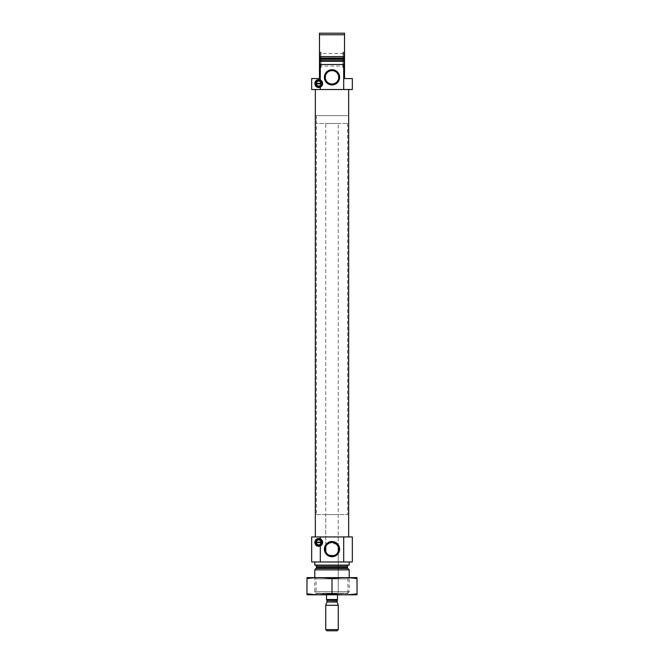 <?xml version="1.0" encoding="UTF-8"?>
<svg xmlns="http://www.w3.org/2000/svg" width="664" height="664" viewBox="0 0 664 664"><rect width="100%" height="100%" fill="white"/><g stroke="black" fill="none" stroke-linecap="round" stroke-linejoin="round"><path stroke-width="0.5" stroke-dasharray="3.32 2.49" d="M326.522 594.819L325.742 594.819L326.522 594.819L326.522 599.509L337.478 599.509L326.522 599.509L337.478 599.509L337.478 594.819L338.258 594.819L338.258 551.535A6.698 6.698 0 0 0 338.258 546.746L338.258 123.462L325.742 123.462L338.258 123.462M336.532 544.206L329.41 542.961L325.742 546.746A6.698 6.698 0 0 0 325.742 551.535C325.011 556.573 339.013 556.548 338.258 551.535L338.258 593.251L325.742 593.251L338.258 593.251M343.703 64.491L343.703 89.515L352.335 89.515L352.335 78.568L344.516 78.568L344.516 64.491L319.484 64.491L344.516 64.491L319.484 64.491L319.484 61.362L344.516 61.362L319.484 61.362L344.516 61.362L344.516 56.589L319.484 56.589L319.484 61.362M343.703 89.515L311.665 89.515L311.665 78.568L319.484 78.568L319.484 64.491M320.297 89.515L320.297 64.491M344.516 64.491L344.516 61.362M320.264 52.423L320.264 67.164L320.264 52.423L321.052 51.975L321.052 67.62L321.052 51.975L319.484 51.07L319.484 56.589L319.484 34.76L344.516 34.76L344.516 33.2L319.484 33.2L319.484 34.76M319.484 51.07L319.484 68.516L319.484 58.905L344.516 58.905L344.516 68.516L344.516 34.76M321.666 83.747A2.971 2.971 0 0 1 318.612 86.544A2.971 2.971 0 0 1 315.732 83.398M315.342 89.515L348.658 89.515L315.342 89.515M321.633 542.588A2.93 2.93 0 0 1 318.612 545.343A2.93 2.93 0 0 1 315.773 542.239M316.354 593.251L347.646 593.251L316.354 593.251L314.794 591.69L349.206 591.69L314.794 591.69L314.794 577.614L349.206 577.614L314.794 577.614L316.064 578.884L347.936 578.884L316.064 578.884L316.064 593.55L347.936 593.55L316.064 593.55L314.794 594.819L349.206 594.819L307.05 594.819M349.206 569.87L314.794 569.87M315.342 565.097L348.658 565.097L315.342 565.097M349.206 565.097L314.794 565.097M314.794 561.968L349.206 561.968L314.794 561.968M343.703 561.968L343.703 536.935L352.335 536.935L352.335 561.968L311.665 561.968L311.665 536.935L320.297 536.935L320.297 561.968M343.703 536.935L320.297 536.935M315.342 536.935L348.658 536.935L315.342 536.935M315.375 544.463A3.909 3.909 0 0 1 315.375 540.355M316.711 539.043A3.909 3.909 0 0 1 318.429 538.512M320.297 538.836A3.909 3.909 0 0 1 320.297 545.982M317.774 546.215A3.909 3.909 0 0 1 316.711 545.775M315.649 542.413A3.054 3.054 0 0 1 320.231 539.766A3.054 3.054 0 0 1 320.231 545.053A3.054 3.054 0 0 1 315.649 542.413M316.321 542.878L321.086 542.878M321.086 541.94L316.321 541.94M315.375 85.631A3.909 3.909 0 0 1 315.375 81.514M316.711 80.211A3.909 3.909 0 0 1 318.429 79.672M320.297 80.004A3.909 3.909 0 0 1 320.297 87.15M317.774 87.374A3.909 3.909 0 0 1 316.711 86.934M315.649 83.573A3.054 3.054 0 0 1 320.231 80.933A3.054 3.054 0 0 1 320.231 86.212A3.054 3.054 0 0 1 315.649 83.573M316.321 84.046L321.086 84.046M321.086 83.108L316.321 83.108M343.736 52.423L343.736 67.164L343.736 52.423L342.948 51.975L342.948 67.62L342.948 51.975L344.516 51.07M343.736 67.164L342.948 67.62L344.516 68.516M343.736 66.051L343.736 53.535L343.736 66.051L320.264 66.051L320.264 53.535L320.264 66.051M320.264 67.164L321.052 67.62L319.484 68.516M338.698 77.314A6.698 6.698 0 0 0 328.647 71.513A6.698 6.698 0 0 0 328.647 83.116A6.698 6.698 0 0 0 338.698 77.314M325.742 514.567L338.258 514.567L325.742 514.567L325.742 546.746L325.742 123.462M325.742 593.251L325.742 594.819M316.354 514.567L347.646 514.567L316.354 514.567L316.354 115.644L347.646 115.644L316.354 115.644L347.646 115.644L316.354 115.644L316.354 123.462L347.646 123.462L316.354 123.462M356.95 594.819L314.794 594.819M306.967 593.757C306.967 595.127 306.967 595.127 306.967 593.757L306.967 578.668C306.967 577.306 306.967 577.306 306.967 578.668C315.317 577.306 323.658 577.306 332 578.668L332 593.757C340.341 595.127 348.683 595.127 357.033 593.757C357.033 595.127 357.033 595.127 357.033 593.757L357.033 578.668C357.033 577.306 357.033 577.306 357.033 578.668C348.683 577.306 340.341 577.306 332 578.668M314.96 594.654L332 593.757M356.95 577.614L307.05 577.614M338.258 594.819L337.478 594.819M347.646 123.462L347.646 514.567M337.055 630.8L326.945 630.8M338.258 629.596L325.742 629.596M338.258 605.294L325.742 605.294M344.516 60.109L319.484 60.109M344.516 58.017L319.484 58.017M347.778 568.434L316.222 568.434M347.413 567.546L316.587 567.546M347.413 566.351L316.587 566.351M337.005 600.447L326.995 600.447M337.063 602.016L326.937 602.016M337.005 601.692L326.995 601.692M347.646 593.251L349.206 591.69L349.206 577.614L347.936 578.884L347.936 593.55L349.206 594.819M343.736 53.535L320.264 53.535M338.258 546.746L338.258 514.567"/><path stroke-width="1" d="M338.258 546.746L338.258 551.535L338.258 546.746L336.532 544.206M325.742 551.535L325.742 546.746L325.742 551.535M338.698 549.136A6.698 6.698 0 0 0 328.647 543.335A6.698 6.698 0 0 0 328.647 554.938A6.698 6.698 0 0 0 338.698 549.136M318.429 79.672A3.909 3.909 0 0 1 320.297 80.004C317.334 79.082 315.5 80.269 314.794 83.573C315.491 86.876 317.326 88.063 320.297 87.15L320.297 89.515L311.665 89.515L311.665 78.568L319.484 78.568L319.484 64.491L344.516 64.491L344.516 61.362L319.484 61.362L319.484 56.589L344.516 56.589L344.516 61.362M318.604 87.482A3.909 3.909 0 0 0 320.297 80.004L320.297 64.491M320.297 89.515L352.335 89.515L352.335 78.568L344.516 78.568L344.516 64.491M343.703 89.515L343.703 64.491M319.484 64.491L319.484 61.362M319.484 34.76L319.484 58.905L344.516 58.905L344.516 34.76L319.484 34.76L319.484 33.2L344.516 33.2L344.516 34.76M315.773 83.266L315.732 83.398A2.971 2.971 0 0 0 315.732 83.747L321.666 83.747A2.971 2.971 0 0 0 321.666 83.398L315.732 83.398A2.971 2.971 0 0 1 318.878 80.61A2.971 2.971 0 0 1 321.666 83.747A2.971 2.971 0 0 1 318.703 86.544A2.971 2.971 0 0 1 315.732 83.747L315.773 83.88M315.732 83.398A2.971 2.971 0 0 1 318.703 80.601A2.971 2.971 0 0 1 321.666 83.398L321.633 83.266M321.359 84.046L321.086 84.046A2.424 2.424 0 0 1 316.321 84.046L316.047 84.046M315.807 542.106L315.773 542.239A2.93 2.93 0 0 0 315.773 542.588L321.633 542.588A2.93 2.93 0 0 0 321.633 542.239L315.773 542.239A2.93 2.93 0 0 1 318.878 539.483A2.93 2.93 0 0 1 321.633 542.588A2.93 2.93 0 0 1 318.703 545.343A2.93 2.93 0 0 1 315.773 542.588L315.815 542.712M315.773 542.239A2.93 2.93 0 0 1 318.703 539.475A2.93 2.93 0 0 1 321.633 542.239L321.592 542.106M321.318 542.878L321.086 542.878A2.424 2.424 0 0 1 316.321 542.878L316.089 542.878M320.297 561.968L311.665 561.968L311.665 536.935L320.297 536.935L320.297 538.836C317.334 537.915 315.5 539.11 314.794 542.413C315.491 545.708 317.326 546.904 320.297 545.982L320.297 561.968L352.335 561.968L352.335 536.935L343.703 536.935L343.703 561.968M314.794 577.614L314.794 569.87L349.206 569.87L349.206 577.614M315.342 565.097L316.587 566.351L316.587 567.546L314.794 569.87M314.794 561.968L314.794 565.097L349.206 565.097L349.206 561.968M339.611 549.136A7.611 7.611 0 0 0 328.199 542.546A7.611 7.611 0 0 0 328.199 555.726A7.611 7.611 0 0 0 339.611 549.136M318.429 538.512A3.909 3.909 0 0 1 320.297 545.982A3.909 3.909 0 0 1 318.604 546.323M320.297 536.935L343.703 536.935M315.375 540.355A3.909 3.909 0 0 1 316.711 539.043M318.421 546.314A3.909 3.909 0 0 1 317.774 546.215M316.711 545.775A3.909 3.909 0 0 1 315.375 544.463M315.649 542.413A3.054 3.054 0 0 1 320.231 539.766A3.054 3.054 0 0 1 320.231 545.053A3.054 3.054 0 0 1 315.649 542.413M316.089 541.94L316.321 541.94A2.424 2.424 0 0 1 321.086 541.94L321.318 541.94M315.342 536.935L315.342 89.515M339.611 77.314A7.611 7.611 0 0 0 328.199 70.724A7.611 7.611 0 0 0 328.199 83.905A7.611 7.611 0 0 0 339.611 77.314M315.375 81.514A3.909 3.909 0 0 1 316.711 80.211M318.421 87.474A3.909 3.909 0 0 1 317.774 87.374M316.711 86.934A3.909 3.909 0 0 1 315.375 85.631M315.649 83.573A3.054 3.054 0 0 1 320.231 80.933A3.054 3.054 0 0 1 320.231 86.212A3.054 3.054 0 0 1 315.649 83.573M316.047 83.108L316.321 83.108A2.424 2.424 0 0 1 321.086 83.108L321.359 83.108M338.698 77.314A6.698 6.698 0 0 0 328.647 71.513A6.698 6.698 0 0 0 328.647 83.116A6.698 6.698 0 0 0 338.698 77.314M306.967 594.795L357.033 594.795M332 593.757L332 578.668C340.341 577.306 348.683 577.306 357.033 578.668C357.033 577.306 357.033 577.306 357.033 578.668L357.033 593.757C357.033 595.127 357.033 595.127 357.033 593.757C348.683 595.127 340.341 595.127 332 593.757C323.658 595.127 315.317 595.127 306.967 593.757C306.967 595.127 306.967 595.127 306.967 593.757L314.96 594.654M306.967 593.757L306.967 578.668C306.967 577.306 306.967 577.306 306.967 578.668C315.317 577.306 323.658 577.306 332 578.668M306.967 577.63L357.033 577.63M326.522 594.819L326.522 599.509L337.478 599.509L337.478 594.819M337.478 599.642L337.005 601.692L338.258 605.294L325.742 605.294L325.742 629.596L338.258 629.596L338.258 605.294M325.742 629.596L326.945 630.8L337.055 630.8L338.258 629.596M319.484 60.109L344.516 60.109M319.484 58.017L344.516 58.017M316.222 568.434L347.778 568.434L349.206 569.87M316.587 567.546L347.413 567.546L347.778 568.434M316.587 566.351L347.413 566.351C347.048 566.101 347.463 565.686 348.658 565.097M326.522 599.642L326.995 600.447L337.005 600.447M337.005 601.692L326.937 602.016L337.063 602.016M347.413 567.546L347.413 566.351M348.658 536.935L348.658 89.515M326.937 602.016L325.742 605.294M326.995 601.692L326.995 600.447"/></g></svg>
